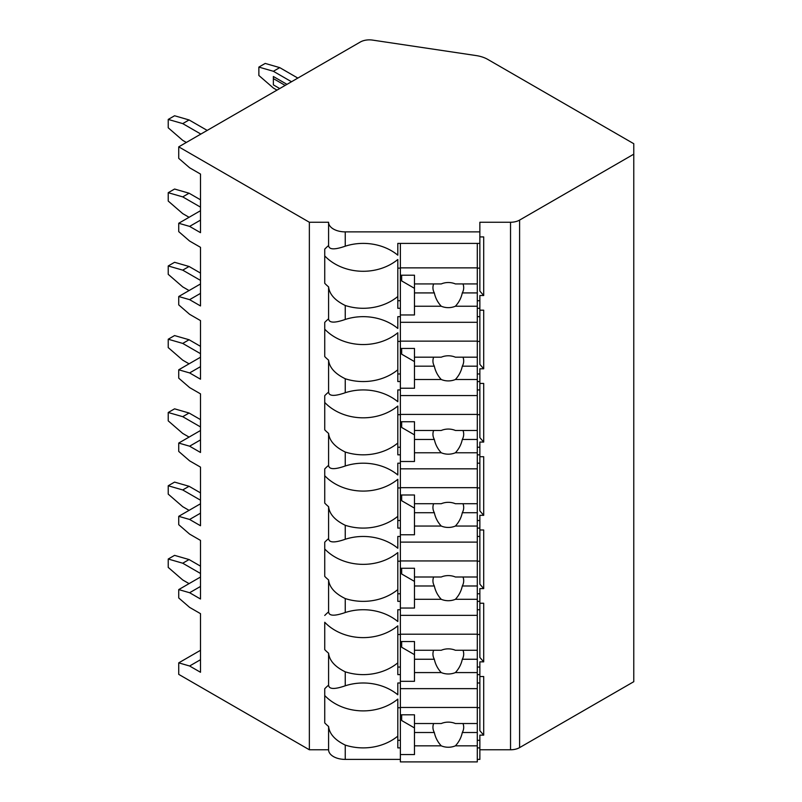 <?xml version="1.0" encoding="UTF-8"?>
<svg xmlns="http://www.w3.org/2000/svg" width="802" height="802" viewBox="0 0 802 802"><rect width="100%" height="100%" fill="white"/><g stroke="black" fill="none" stroke-linecap="round" stroke-linejoin="round"><path stroke-width="1.2" d="M178.736 146.846L309.361 222.254L328.589 222.254A16.662 9.624 0 0 0 345.251 231.878L479.857 231.878L479.857 222.254L510.533 222.254A12.822 7.398 0 0 0 519.596 220.089L633.77 154.174L633.77 143.708L487.786 59.418A25.634 14.807 0 0 0 476.077 55.559L372.559 40.1A12.822 7.398 0 0 0 360.288 42.035L178.736 146.846L178.736 158.365L189.613 167.778L200.5 174.064L200.5 232.67L189.613 226.395L178.736 223.257L178.736 231.628L189.613 241.051L200.5 247.327L200.5 305.943L189.613 299.657L178.736 296.519L178.736 304.89L189.613 314.314L200.5 320.599L200.5 379.206L189.613 372.93L178.736 369.792L178.736 378.163L189.613 387.587L200.5 393.862L200.5 452.478L189.613 446.193L178.736 443.055L178.736 451.426L189.613 460.849L200.5 467.125L200.5 525.741L189.613 519.465L178.736 516.328L178.736 524.698L189.613 534.112L200.5 540.398L200.5 599.014L189.613 592.728L178.736 589.59L178.736 597.961L189.613 607.385L200.5 613.66L200.5 672.276L189.613 666.001L178.736 662.853L178.736 674.372L309.361 749.78L328.589 749.78A16.662 9.624 0 0 0 345.251 759.404L400.378 759.404M477.29 759.404L479.857 759.404L479.857 747.895L477.29 747.895M479.857 749.78L510.533 749.78A12.822 7.398 0 0 0 519.596 747.614L633.77 681.7L633.77 154.174M479.857 676.517L483.696 676.517L483.696 735.133L479.857 735.133L479.857 740.306L477.29 740.306M479.857 603.244L483.696 603.244L483.696 661.861L479.857 661.861L479.857 674.622L477.29 674.622M479.857 529.982L483.696 529.982L483.696 588.598L479.857 588.598L479.857 601.36L477.29 601.36M479.857 456.719L483.696 456.719L483.696 515.325L479.857 515.325L479.857 528.087L477.29 528.087M479.857 383.446L483.696 383.446L483.696 442.062L479.857 442.062L479.857 454.824L477.29 454.824M479.857 310.184L483.696 310.184L483.696 368.79L479.857 368.79L479.857 381.551L477.29 381.551M479.857 236.911L483.696 236.911L483.696 295.527L479.857 295.527L479.857 308.289L477.29 308.289M477.29 682.993L479.857 682.993L479.857 730.692L483.696 735.133M400.378 740.306L397.812 740.306M397.812 707.745L400.378 707.745M477.29 707.745L479.857 707.745M400.378 316.66L397.812 316.66L397.812 328.449A48.711 39.769 180 0 0 345.251 319.457L345.251 305.492A48.711 39.769 180 0 0 397.812 296.499L397.812 259.497A48.711 39.769 180 0 1 324.74 255.918L324.74 249.131A48.711 39.769 180 0 1 328.589 245.562C328.98 249.703 334.544 249.913 345.251 246.194A48.711 39.769 180 0 1 397.812 255.176L397.812 243.397L479.857 243.397L479.857 231.878M477.29 316.66L479.857 316.66L479.857 308.289M477.29 389.932L479.857 389.932L479.857 381.551M477.29 463.195L479.857 463.195L479.857 454.824M477.29 536.458L479.857 536.458L479.857 528.087M477.29 609.731L479.857 609.731L479.857 601.36M479.857 682.993L479.857 674.622M479.857 740.306L479.857 747.895M479.857 243.397L479.857 291.086L483.696 295.527M479.857 300.71L477.29 300.71M400.378 300.71L397.812 300.71M397.812 268.139L400.378 268.139M477.29 268.139L479.857 268.139M400.378 308.289L397.812 308.289L397.812 296.499M324.74 249.131L324.74 283.307A48.711 39.769 180 0 0 328.589 286.875L328.589 318.825A48.711 39.769 180 0 0 324.74 322.404L324.74 356.569A48.711 39.769 180 0 0 328.589 360.148L328.589 392.098C328.98 396.238 334.544 396.449 345.251 392.729A48.711 39.769 180 0 1 397.812 401.712L397.812 389.932L400.378 389.932M345.251 392.729L345.251 378.755A48.711 39.769 180 0 0 397.812 369.772L397.812 332.76A48.711 39.769 180 0 1 324.74 329.191L324.74 322.404M400.378 381.551L397.812 381.551L397.812 369.772M328.589 392.098A48.711 39.769 180 0 0 324.74 395.667L324.74 429.842A48.711 39.769 180 0 0 328.589 433.411L328.589 465.36C328.98 469.511 334.544 469.721 345.251 465.992A48.711 39.769 180 0 1 397.812 474.984L397.812 463.195L400.378 463.195M345.251 465.992L345.251 452.027A48.711 39.769 180 0 0 397.812 443.035L397.812 406.033A48.711 39.769 180 0 1 324.74 402.454L324.74 395.667M400.378 454.824L397.812 454.824L397.812 443.035M328.589 465.36A48.711 39.769 180 0 0 324.74 468.939L324.74 503.105A48.711 39.769 180 0 0 328.589 506.684L328.589 538.623C328.98 542.774 334.544 542.984 345.251 539.265A48.711 39.769 180 0 1 397.812 548.247L397.812 536.458L400.378 536.458M345.251 539.265L345.251 525.29A48.711 39.769 180 0 0 397.812 516.308L397.812 479.295A48.711 39.769 180 0 1 324.74 475.726L324.74 468.939M400.378 528.087L397.812 528.087L397.812 516.308M328.589 538.623A48.711 39.769 180 0 0 324.74 542.202L324.74 576.377A48.711 39.769 180 0 0 328.589 579.946L328.589 611.896C328.98 616.046 334.544 616.257 345.251 612.527A48.711 39.769 180 0 1 397.812 621.52L397.812 609.731L400.378 609.731M345.251 612.527L345.251 598.563A48.711 39.769 180 0 0 397.812 589.57L397.812 552.568A48.711 39.769 180 0 1 324.74 548.989L324.74 542.202M400.378 601.36L397.812 601.36L397.812 589.57M328.589 749.78L328.589 726.482A48.711 39.769 180 0 1 324.74 722.913L324.74 688.738A48.711 39.769 180 0 1 328.589 685.159C328.98 689.309 334.544 689.519 345.251 685.79A48.711 39.769 180 0 1 397.812 694.783L397.812 682.993L400.378 682.993M345.251 685.79L345.251 671.825A48.711 39.769 180 0 0 397.812 662.833L397.812 625.831A48.711 39.769 180 0 1 324.74 622.262L324.74 649.64A48.711 39.769 180 0 0 328.589 653.219L328.589 685.159M400.378 674.622L397.812 674.622L397.812 662.833M400.378 747.895L397.812 747.895L397.812 699.103A48.711 39.769 180 0 1 324.74 695.524L324.74 688.738M345.251 759.404L345.251 745.088A48.711 39.769 180 0 0 397.812 736.106M309.361 749.78L309.361 222.254M328.589 245.562L328.589 222.254M328.589 611.896A48.711 39.769 180 0 0 324.74 615.465M345.251 305.492C334.975 300.469 329.421 294.264 328.589 286.875M328.589 318.825C328.98 322.975 334.544 323.186 345.251 319.457M345.251 378.755C334.975 373.732 329.421 367.537 328.589 360.148M345.251 452.027C334.975 447.005 329.421 440.799 328.589 433.411M345.251 525.29C334.975 520.267 329.421 514.062 328.589 506.684M345.251 598.563C334.975 593.54 329.421 587.335 328.589 579.946M345.251 671.825C334.975 666.803 329.421 660.597 328.589 653.219M345.251 745.088C334.975 740.076 329.421 733.87 328.589 726.482M479.857 316.66L479.857 364.349L483.696 368.79M479.857 373.973L477.29 373.973M400.378 373.973L397.812 373.973M397.812 341.411L400.378 341.411M477.29 341.411L479.857 341.411M400.378 243.397L400.378 395.566L477.29 395.566L477.29 366.183L462.303 366.183A15.378 12.561 180 0 0 463.696 360.95A15.378 12.561 180 0 0 462.995 357.191M400.378 348.459L414.474 348.459L414.474 357.191L441.25 357.191A15.378 12.561 180 0 1 448.318 355.787A15.378 12.561 180 0 1 455.386 357.191L477.29 357.191L477.29 341.141L400.378 341.141M400.378 388.238L414.474 388.238L414.474 379.506L441.25 379.506A15.378 12.561 180 0 0 448.318 380.91A15.378 12.561 180 0 0 455.386 379.506L477.29 379.506M414.474 379.506L414.474 357.191M433.641 357.191A15.378 12.561 180 0 0 432.94 360.95A15.378 12.561 180 0 0 434.333 366.183L414.474 366.183M434.333 366.183C435.396 371.226 437.702 375.667 441.25 379.506M455.386 379.506C458.934 375.667 461.24 371.226 462.303 366.183M414.474 361.592L401.662 354.193L401.662 348.459M477.29 366.183L477.29 357.191M400.378 322.294L477.29 322.294L477.29 341.141M479.857 389.932L479.857 437.621L483.696 442.062M479.857 447.245L477.29 447.245M400.378 447.245L397.812 447.245M397.812 414.674L400.378 414.674M477.29 414.674L479.857 414.674M400.378 395.566L400.378 468.829L477.29 468.829L477.29 439.446L462.303 439.446A15.378 12.561 180 0 0 463.696 434.213A15.378 12.561 180 0 0 462.995 430.463M400.378 421.732L414.474 421.732L414.474 430.463L441.25 430.463A15.378 12.561 180 0 1 448.318 429.06A15.378 12.561 180 0 1 455.386 430.463L477.29 430.463L477.29 414.403L400.378 414.403M400.378 461.501L414.474 461.501L414.474 452.769L441.25 452.769A15.378 12.561 180 0 0 448.318 454.183A15.378 12.561 180 0 0 455.386 452.769L477.29 452.769M414.474 452.769L414.474 430.463M433.641 430.463A15.378 12.561 180 0 0 432.94 434.213A15.378 12.561 180 0 0 434.333 439.446L414.474 439.446M434.333 439.446C435.396 444.488 437.702 448.93 441.25 452.769M455.386 452.769C458.934 448.93 461.24 444.488 462.303 439.446M414.474 434.864L401.662 427.456L401.662 421.732M477.29 439.446L477.29 430.463M477.29 395.566L477.29 414.403M479.857 463.195L479.857 510.884L483.696 515.325M479.857 520.508L477.29 520.508M400.378 520.508L397.812 520.508M397.812 487.947L400.378 487.947M477.29 487.947L479.857 487.947M400.378 468.829L400.378 542.102L477.29 542.102L477.29 512.719L462.303 512.719A15.378 12.561 180 0 0 463.696 507.486A15.378 12.561 180 0 0 462.995 503.726M400.378 494.994L414.474 494.994L414.474 503.726L441.25 503.726A15.378 12.561 180 0 1 448.318 502.323A15.378 12.561 180 0 1 455.386 503.726L477.29 503.726L477.29 487.676L400.378 487.676M400.378 534.774L414.474 534.774L414.474 526.042L441.25 526.042A15.378 12.561 180 0 0 448.318 527.445A15.378 12.561 180 0 0 455.386 526.042L477.29 526.042M414.474 526.042L414.474 503.726M433.641 503.726A15.378 12.561 180 0 0 432.94 507.486A15.378 12.561 180 0 0 434.333 512.719L414.474 512.719M434.333 512.719C435.396 517.761 437.702 522.202 441.25 526.042M455.386 526.042C458.934 522.202 461.24 517.761 462.303 512.719M414.474 508.127L401.662 500.729L401.662 494.994M477.29 512.719L477.29 503.726M477.29 468.829L477.29 487.676M479.857 536.458L479.857 584.157L483.696 588.598M479.857 593.781L477.29 593.781M400.378 593.781L397.812 593.781M397.812 561.21L400.378 561.21M477.29 561.21L479.857 561.21M400.378 542.102L400.378 615.365L477.29 615.365L477.29 585.981L462.303 585.981A15.378 12.561 180 0 0 463.696 580.748A15.378 12.561 180 0 0 462.995 576.999M400.378 568.267L414.474 568.267L414.474 576.999L441.25 576.999A15.378 12.561 180 0 1 448.318 575.595A15.378 12.561 180 0 1 455.386 576.999L477.29 576.999L477.29 560.939L400.378 560.939M400.378 608.036L414.474 608.036L414.474 599.305L441.25 599.305A15.378 12.561 180 0 0 448.318 600.708A15.378 12.561 180 0 0 455.386 599.305L477.29 599.305M414.474 599.305L414.474 576.999M433.641 576.999A15.378 12.561 180 0 0 432.94 580.748A15.378 12.561 180 0 0 434.333 585.981L414.474 585.981M434.333 585.981C435.396 591.024 437.702 595.465 441.25 599.305M455.386 599.305C458.934 595.465 461.24 591.024 462.303 585.981M414.474 581.4L401.662 573.991L401.662 568.267M477.29 585.981L477.29 576.999M477.29 542.102L477.29 560.939M479.857 609.731L479.857 657.419L483.696 661.861M479.857 667.043L477.29 667.043M400.378 667.043L397.812 667.043M397.812 634.482L400.378 634.482M477.29 634.482L479.857 634.482M400.378 615.365L400.378 688.637L477.29 688.637L477.29 659.254L462.303 659.254A15.378 12.561 180 0 0 463.696 654.021A15.378 12.561 180 0 0 462.995 650.262M400.378 641.53L414.474 641.53L414.474 650.262L441.25 650.262A15.378 12.561 180 0 1 448.318 648.858A15.378 12.561 180 0 1 455.386 650.262L477.29 650.262L477.29 634.202L400.378 634.202M400.378 681.309L414.474 681.309L414.474 672.577L441.25 672.577A15.378 12.561 180 0 0 448.318 673.981A15.378 12.561 180 0 0 455.386 672.577L477.29 672.577M414.474 672.577L414.474 650.262M433.641 650.262A15.378 12.561 180 0 0 432.94 654.021A15.378 12.561 180 0 0 434.333 659.254L414.474 659.254M434.333 659.254C435.396 664.297 437.702 668.738 441.25 672.577M455.386 672.577C458.934 668.738 461.24 664.297 462.303 659.254M414.474 654.663L401.662 647.264L401.662 641.53M477.29 659.254L477.29 650.262M477.29 615.365L477.29 634.202M400.378 688.637L400.378 761.9L477.29 761.9L477.29 732.517L462.303 732.517A15.378 12.561 180 0 0 463.696 727.284A15.378 12.561 180 0 0 462.995 723.534M400.378 714.803L414.474 714.803L414.474 723.534L441.25 723.534A15.378 12.561 180 0 1 448.318 722.131A15.378 12.561 180 0 1 455.386 723.534L477.29 723.534L477.29 707.474L400.378 707.474M400.378 754.572L414.474 754.572L414.474 745.84L441.25 745.84A15.378 12.561 180 0 0 448.318 747.243A15.378 12.561 180 0 0 455.386 745.84L477.29 745.84M414.474 745.84L414.474 723.534M433.641 723.534A15.378 12.561 180 0 0 432.94 727.284A15.378 12.561 180 0 0 434.333 732.517L414.474 732.517M434.333 732.517C435.396 737.559 437.702 742 441.25 745.84M455.386 745.84C458.934 742 461.24 737.559 462.303 732.517M414.474 727.925L401.662 720.527L401.662 714.803M477.29 732.517L477.29 723.534M477.29 688.637L477.29 707.474M189.613 226.395L200.5 220.119M178.736 223.257L200.5 210.695M178.736 296.519L200.5 283.958M178.736 369.792L200.5 357.231M178.736 443.055L200.5 430.494M178.736 516.328L200.5 503.766M178.736 589.59L200.5 577.029M178.736 662.853L200.5 650.302M189.613 372.93L200.5 366.644M200.5 280.399L182.726 270.144L168.23 265.963L174.575 262.294L189.071 266.485L200.5 273.081M189.071 290.555L182.726 286.895L168.23 274.334L168.23 265.963M182.726 270.144L189.071 266.485M189.613 446.193L200.5 439.917M200.5 353.672L182.726 343.416L168.23 339.226L174.575 335.567L189.071 339.747L200.5 346.344M189.071 363.827L182.726 360.158L168.23 347.597L168.23 339.226M182.726 343.416L189.071 339.747M189.613 519.465L200.5 513.18M200.5 426.935L182.726 416.679L168.23 412.499L174.575 408.83L189.071 413.02L200.5 419.606M189.071 437.09L182.726 433.431L168.23 420.87L168.23 412.499M182.726 416.679L189.071 413.02M189.613 592.728L200.5 586.452M200.5 500.207L182.726 489.952L168.23 485.761L174.575 482.102L189.071 486.283L200.5 492.879M189.071 510.353L182.726 506.694L168.23 494.132L168.23 485.761M182.726 489.952L189.071 486.283M189.613 299.657L200.5 293.382M200.5 207.137L182.726 196.881L168.23 192.691L174.575 189.031L189.071 193.212L200.5 199.808M189.071 217.292L182.726 213.623L168.23 201.061L168.23 192.691M182.726 196.881L189.071 193.212M189.613 666.001L200.5 659.715M200.861 134.074L182.726 123.608L168.23 119.428L174.575 115.759L189.071 119.949L207.207 130.415M186.355 142.455L182.726 140.36L168.23 127.799L168.23 119.428M182.726 123.608L189.071 119.949M258.866 67.087L265.211 63.428L279.718 67.619L273.372 71.278L258.866 67.087L258.866 75.468L273.372 88.03L277.001 90.115M273.372 71.278L291.497 81.744M286.966 84.36L273.372 76.511L273.372 84.882L279.718 88.551M297.843 78.085L279.718 67.619M285.161 85.413L273.372 78.606M200.5 573.47L182.726 563.215L168.23 559.024L174.575 555.365L189.071 559.555L200.5 566.142M189.071 583.625L182.726 579.966L168.23 567.405L168.23 559.024M182.726 563.215L189.071 559.555M400.378 275.196L414.474 275.196L414.474 283.928L441.25 283.928A15.378 12.561 180 0 1 448.318 282.525A15.378 12.561 180 0 1 455.386 283.928L477.29 283.928L477.29 267.868L400.378 267.868M400.378 314.965L414.474 314.965L414.474 306.234L441.25 306.234A15.378 12.561 180 0 0 448.318 307.647A15.378 12.561 180 0 0 455.386 306.234L477.29 306.234L477.29 292.92L462.303 292.92A15.378 12.561 180 0 0 463.696 287.677A15.378 12.561 180 0 0 462.995 283.928M477.29 322.294L477.29 306.234M414.474 306.234L414.474 283.928M433.641 283.928A15.378 12.561 180 0 0 432.94 287.677A15.378 12.561 180 0 0 434.333 292.92L414.474 292.92M434.333 292.92C435.396 297.953 437.702 302.394 441.25 306.234M455.386 306.234C458.934 302.394 461.24 297.953 462.303 292.92M414.474 288.329L401.662 280.921L401.662 275.196M477.29 292.92L477.29 283.928M477.29 243.397L477.29 267.868M519.596 747.614L519.596 220.089M510.533 749.78L510.533 222.254M345.251 246.194L345.251 231.878"/></g></svg>
